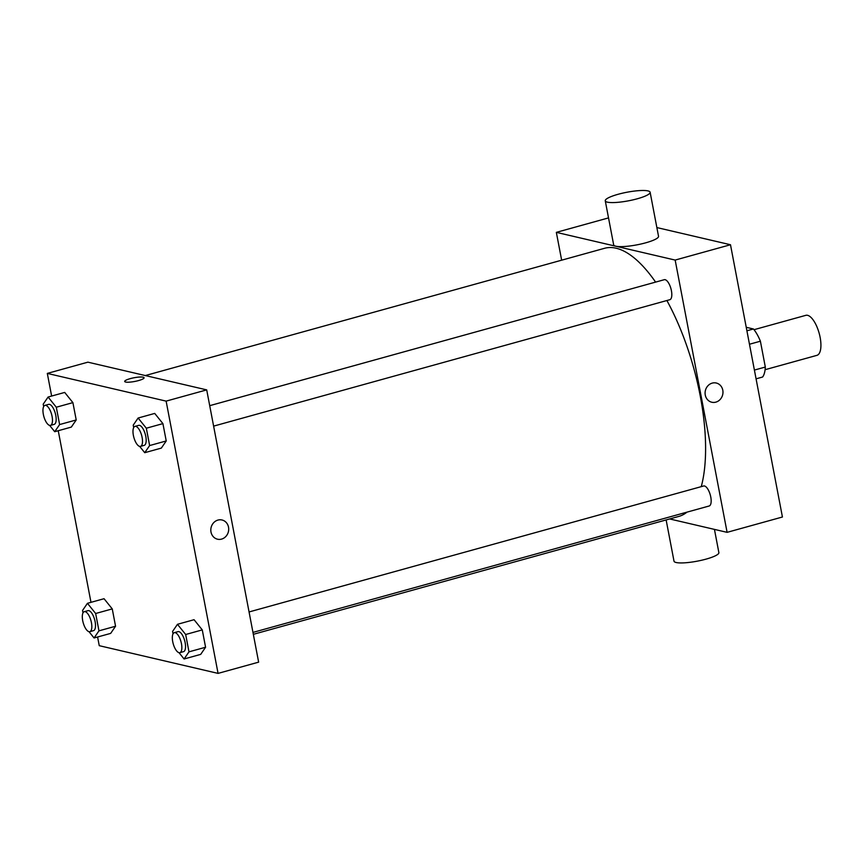 <?xml version="1.0" encoding="UTF-8"?>
<svg xmlns="http://www.w3.org/2000/svg" width="864" height="864" viewBox="0 0 864 864"><rect width="100%" height="100%" fill="white"/><g stroke="black" fill="none" stroke-linecap="round" stroke-linejoin="round"><path stroke-width="1.3" d="M765.094 369.706L816.934 355.342A20.758 8.046 -105.5 0 0 819.148 333.18A20.758 8.046 -105.5 0 0 805.853 315.328L754.013 329.692M746.237 327.294L753.43 328.979A28.285 10.962 -105.5 0 1 760.396 341.215L765.32 367.049A28.285 10.962 -105.5 0 1 762.599 377.028L756.065 378.832M754.391 370.073L765.32 367.049M749.466 344.239L760.396 341.215M746.896 330.782L753.43 328.979M656.867 227.567L730.49 244.739L782.428 517.007L727.099 532.343L669.676 518.951M705.272 395.053A9.86 8.888 -76.9 0 1 716.278 383.022A9.86 8.888 -76.9 0 1 722.693 394.654A9.86 8.888 -76.9 0 1 711.796 402.235A9.86 8.888 -76.9 0 1 705.272 395.053M561.654 260.194L556.34 232.362L675.162 260.075L730.49 244.739M675.162 260.075L727.099 532.343M249.07 611.95L703.631 485.989A10.379 4.028 74.5 0 1 710.77 497.005A10.379 4.028 74.5 0 1 709.171 505.991L252.968 632.405M213.613 426.125L669.827 299.711A10.379 4.028 -105.5 0 0 670.928 288.63A10.379 4.028 -105.5 0 0 664.286 279.698L209.714 405.67M666.889 300.521A139.104 53.935 74.5 0 1 700.25 396.004A139.104 53.935 74.5 0 1 701.255 486.637M686.988 512.136A139.104 53.935 74.5 0 1 678.866 516.402L253.336 634.316M145.303 375.559L604.573 248.292A139.104 53.935 74.5 0 1 655.592 282.107M556.34 232.362L608.515 217.901M650.128 192.251L658.53 236.293A22.842 4.352 169.2 0 1 636.908 244.858A22.842 4.352 169.2 0 1 613.667 244.858L605.264 200.815A22.842 4.352 -10.8 0 0 628.506 200.815A22.842 4.352 -10.8 0 0 650.128 192.251A22.842 4.352 -10.8 0 0 618.084 194.292A22.842 4.352 -10.8 0 0 605.264 200.815M711.796 402.235A9.86 8.888 103.1 0 0 722.693 394.643A9.86 8.888 103.1 0 0 716.278 383.022M714.442 529.384L718.87 552.604A22.842 4.352 169.2 0 1 706.05 559.127A22.842 4.352 169.2 0 1 674.006 561.168L666.133 519.934M51.635 396.047L47.315 373.41L87.89 362.167L206.701 389.88L258.638 662.148L218.063 673.391L99.252 645.678L97.6 637.006M47.315 373.41L166.126 401.123L206.701 389.88M166.126 401.123L218.063 673.391M222.005 519.988A9.86 8.888 -76.9 0 1 228.701 529.384A9.86 8.888 -76.9 0 1 221.573 539.104A9.86 8.888 -76.9 0 1 217.523 539.201A9.86 8.888 -76.9 0 1 211.097 527.569A9.86 8.888 -76.9 0 1 222.005 519.988A9.86 8.888 -76.9 0 1 228.701 529.384A9.86 8.888 -76.9 0 1 221.573 539.104A9.86 8.888 -76.9 0 1 217.523 539.201M64.692 392.429L72.9 402.624L76.216 419.958L71.312 427.097L76.216 419.958L72.9 402.624L64.703 392.429L48.103 397.03L56.3 407.225L59.616 424.559L54.713 431.698L49.637 425.401A10.379 4.028 -105.5 0 0 50.49 425.39A10.379 4.028 -105.5 0 0 51.592 414.31A10.379 4.028 -105.5 0 0 44.95 405.378A10.379 4.028 -105.5 0 0 43.567 415.411A10.379 4.028 -105.5 0 0 49.626 425.39M194.065 619.704L202.273 629.899L205.578 647.244L200.686 654.383L205.578 647.244L202.273 629.899L194.065 619.704L177.466 624.305L185.674 634.5L188.978 651.845L184.086 658.984L179.01 652.676A10.379 4.028 -105.5 0 0 179.863 652.666A10.379 4.028 -105.5 0 0 180.965 641.585A10.379 4.028 -105.5 0 0 174.312 632.664A10.379 4.028 -105.5 0 0 172.94 642.697A10.379 4.028 -105.5 0 0 178.999 652.676M90.979 602.327L58.244 430.726M154.721 413.424L162.918 423.619L166.234 440.953L161.33 448.103L166.234 440.953L162.918 423.619L154.721 413.424L138.121 418.025L146.329 428.22L149.634 445.554L144.731 452.693L139.666 446.396A10.379 4.028 -105.5 0 0 140.508 446.386A10.379 4.028 -105.5 0 0 141.62 435.305A10.379 4.028 -105.5 0 0 134.968 426.384A10.379 4.028 -105.5 0 0 133.596 436.406A10.379 4.028 -105.5 0 0 139.644 446.396M104.047 598.709L112.255 608.904L115.56 626.238L110.668 633.388L115.56 626.238L112.255 608.904L104.047 598.709L87.448 603.31L95.656 613.505L98.96 630.839L94.068 637.978L88.992 631.681A10.379 4.028 -105.5 0 0 89.845 631.67A10.379 4.028 -105.5 0 0 90.947 620.59A10.379 4.028 -105.5 0 0 84.294 611.669A10.379 4.028 -105.5 0 0 82.922 621.691A10.379 4.028 -105.5 0 0 88.981 631.681M124.697 381.456A9.86 1.879 169.2 0 1 132.095 378.173A9.86 1.879 169.2 0 1 143.143 377.179A9.86 1.879 169.2 0 1 144.072 377.752A9.86 1.879 169.2 0 1 134.741 381.456A9.86 1.879 169.2 0 1 124.697 381.456A9.86 1.879 169.2 0 1 132.084 378.162A9.86 1.879 169.2 0 1 143.143 377.179A9.86 1.879 169.2 0 1 144.072 377.762M83.009 612.857L82.555 610.448L87.448 603.31M89.845 631.67L93.528 630.644A10.379 4.028 -105.5 0 0 94.63 619.574A10.379 4.028 -105.5 0 0 87.988 610.643L84.294 611.669M95.656 613.505L112.255 608.904M98.96 630.839L115.56 626.238M94.068 637.978L110.668 633.388M43.664 406.577L43.2 404.168L48.103 397.03M50.49 425.39L54.173 424.364A10.379 4.028 -105.5 0 0 55.285 413.284A10.379 4.028 -105.5 0 0 48.632 404.363L44.95 405.378M56.3 407.225L72.9 402.624M59.616 424.559L76.216 419.958M54.713 431.698L71.312 427.097M173.027 633.852L172.573 631.444L177.466 624.305M179.863 652.666L183.546 651.65A10.379 4.028 -105.5 0 0 184.658 640.57A10.379 4.028 -105.5 0 0 178.006 631.638L174.312 632.664M185.674 634.5L202.273 629.899M188.978 651.845L205.578 647.244M184.086 658.984L200.686 654.383M133.682 427.572L133.218 425.164L138.121 418.025M140.508 446.386L144.202 445.36A10.379 4.028 -105.5 0 0 145.303 434.29A10.379 4.028 -105.5 0 0 138.65 425.358L134.968 426.384M146.329 428.22L162.918 423.619M149.634 445.554L166.234 440.953M144.731 452.693L161.33 448.103"/></g></svg>

